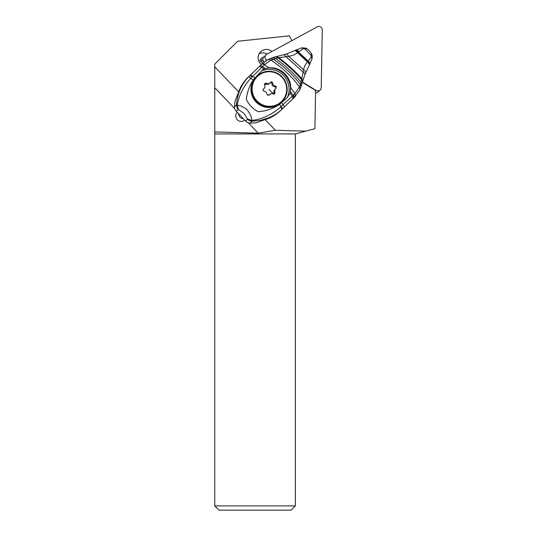 <?xml version="1.0" encoding="UTF-8"?>
<svg xmlns="http://www.w3.org/2000/svg" width="537" height="537" viewBox="0 0 537 537"><rect width="100%" height="100%" fill="white"/><g stroke="black" fill="none" stroke-linecap="round" stroke-linejoin="round"><path stroke-width="0.81" d="M320.22 90.008A3.383 3.35 -134 0 0 321.233 87.672L322.247 29.911L321.233 87.672A3.383 3.35 -134 0 1 316.139 90.444L302.492 82.094L316.139 90.444A3.383 3.35 -134 0 0 320.22 90.008L318.092 92.069A3.383 3.35 46 0 1 315.534 92.988M266.627 60.144L266.627 60.144A3.383 3.35 -134 0 1 266.728 54.311L317.246 26.85A3.383 3.35 -134 0 1 322.247 29.911A3.383 3.35 -134 0 0 317.246 26.85L266.728 54.311A3.383 3.35 -134 0 0 266.627 60.144L265.956 60.788M266.003 54.841L263.875 56.895A3.383 3.35 46 0 0 264.231 62.017L262.016 60.668A1.692 1.671 -134 0 1 262.069 57.754L264.17 56.613M238.415 91.592L214.753 66.823L214.753 64.125L237.609 41.268L289.315 35.831L291.92 40.617M248.228 122.745L258.176 133.163L275.387 130.29L265.459 119.905M275.387 130.29L305.801 131.142L314.91 128.699L315.581 90.458L302.412 82.396M271.95 51.471A8.464 8.37 46 0 0 258.136 57.868A8.464 8.37 46 0 0 261.425 64.487M214.753 66.823L214.753 131.948L258.176 133.163M214.753 131.948L214.753 133.935L295.37 133.935L305.801 131.142M262.908 63.111L260.814 61.829L259.908 60.433L260.499 59.184M259.143 53.781A8.464 8.37 -134 0 1 267.164 54.069M295.37 133.935L295.37 505.921L291.141 510.15L218.989 510.15L214.753 505.921L214.753 133.935M214.753 87.706L234.803 108.689M237.233 112.287A5.451 5.39 46 0 0 243.798 120.818A5.451 5.39 46 0 0 244.751 120.154M214.753 505.921L295.37 505.921M285.872 54.177C286.563 53.895 287.51 54.62 288.711 56.365C292.511 55.633 295.464 54.412 297.579 52.7L297.981 52.344C296.605 50.8 295.605 50.176 294.994 50.465L286.006 54.116L273.145 57.432L268.151 59.5L271.004 60.104L277.938 57.828L288.711 56.365L303.58 69.676L301.116 82.362L299.498 86.88C291.974 76.697 282.475 67.776 271.004 60.104L264.976 64.326A8.464 2.672 -133.7 0 0 262.029 63.91L248.732 76.657L250.725 78.368L251.907 77.14L249.96 75.442L248.383 76.959A42.316 41.805 46 0 0 240.2 88.048L235.125 101.003A42.316 41.805 46 0 0 234.555 106.729A6.35 6.269 46 0 0 236.32 111.334L245.657 121.1A6.35 6.269 46 0 0 250.175 123.08A42.316 41.805 46 0 0 255.921 122.772L269.084 118.281A42.316 41.805 46 0 0 280.697 110.468L282.113 109.098C278.495 112.649 273.944 115.589 268.453 117.918L260.526 120.315L252.128 121.194L250.175 123.08M309.52 64.561C309.909 63.963 309.426 62.923 308.084 61.44L307.862 61.641C309.238 63.084 309.762 64.111 309.433 64.729L304.862 74.683L300.022 89.525L299.498 86.88L295.021 93.465L295.384 96.351L280.697 110.468M253.263 79.859C249.423 85.745 247.101 92.25 246.295 99.352C248.906 104.775 252.84 108.883 258.096 111.676C266.01 111.159 273.172 108.716 279.582 104.339L282.569 108.669L292.9 98.801L292.323 96.116L280.502 107.044C272.044 114.643 262.486 119.113 251.819 120.463C251.806 117.247 250.175 113.616 246.926 109.561C243.664 106.984 240.435 105.52 237.233 105.178C238.858 95.385 243.355 86.45 250.725 78.368L253.263 79.859L261.653 70.77M279.582 104.339L287.315 97.546L290.081 93.049L290.678 87.759L295.021 93.465L293.215 95.277L293.705 98.029L294.289 97.472L293.068 98.647M264.976 64.326L264.446 64.809L269.071 67.85L265.486 68.461L261.68 70.797A19.889 19.647 -134 0 1 287.315 97.546M261.673 70.763L263.848 68.83L261.68 67.474L262.566 66.601A8.464 2.007 -133.7 0 0 259.968 65.876L259.968 65.876A8.464 2.007 -133.7 0 0 259.968 65.883L249.799 75.589M259.149 66.662A8.464 1.839 -133.7 0 1 261.68 67.474L252.665 76.368A8.464 0.611 -133.7 0 0 250.598 74.831M251.907 77.14L252.665 76.368L254.927 77.717M290.081 93.049L292.323 96.116L293.215 95.277L290.416 91.485M269.071 67.85C280.133 66.648 291.034 76.415 290.678 87.759M268.151 59.5L261.66 64.265A8.464 2.39 46.3 0 1 264.446 64.809L262.566 66.601L265.486 68.461M248.732 76.657C241.274 84.618 237.2 94.015 236.502 104.849L237.233 105.178L238.462 109.494L243.952 113.367L247.604 119.221A6.35 6.269 46 0 0 252.128 121.194L251.819 120.463L247.577 119.033M238.569 113.683A5.289 5.222 46 0 0 243.422 118.764M302.546 81.772L301.66 79.704C295.128 72.106 287.221 64.816 277.938 57.828L275.81 56.801M301.129 82.282L301.948 84.114M272.93 57.526L275.367 58.379C285.664 65.709 294.249 73.703 301.116 82.362L301.922 84.228M300.116 89.357L294.289 97.472M292.954 98.754L293.504 98.224L292.954 98.754M308.084 61.44L311.628 56.412C309.379 53.385 306.822 50.706 303.955 48.384L297.981 52.344L307.862 61.641L307.5 61.983C309.017 63.473 309.587 64.527 309.205 65.145L309.258 65.064M305.506 72.992C305.942 72.206 305.298 71.106 303.58 69.676C304.445 66.152 305.754 63.588 307.5 61.983L297.579 52.7C296.176 51.062 295.155 50.391 294.511 50.693L294.598 50.646M295.075 50.411L295.404 50.263C296.055 49.941 297.068 50.478 298.444 51.888L308.312 61.231C309.594 62.681 310.044 63.715 309.654 64.326L312.037 58.6C312.688 54.062 310.99 53.277 311.171 53.21C308.842 50.129 310.118 51.465 307.137 48.981L301.505 47.968M298.854 51.492C297.444 50.169 296.404 49.706 295.733 50.102L301.801 47.874C308.963 48.055 305.895 49.035 307.137 48.981M311.93 58.882L311.178 53.217M304.794 74.824C305.17 74.166 304.6 73.227 303.076 71.998L286.114 56.788C285.019 55.224 284.12 54.62 283.429 54.955M275.38 88.847L274.568 90.411L275.031 92.988L273.964 94.076L271.635 93.458L269.265 94.827L267.319 95.036L266.198 92.096L264.184 91.216C262.821 90.733 262.627 89.961 263.607 88.907L265.056 86.88L264.56 84.329L264.922 83.571L265.627 83.242L268.916 83.658L270.339 82.476C271.413 81.57 272.178 81.799 272.621 83.161L273.427 85.195L276.28 86.477L275.991 88.404L274.602 89.598L273.83 91.196L274.051 94.337M275.884 88.464L275.89 87.383L274.756 86.725C272.957 86.571 272.024 85.598 271.957 83.799L271.36 82.638L270.259 82.597M264.318 84.155L267.439 84.517L269.191 83.718M263.076 89.471L264.224 88.451M269.722 94.25L268.688 95.324M315.568 90.988L316.139 90.444M262.016 60.668L260.814 61.829M267.077 68.045A21.158 20.903 -134 0 1 290.282 92.263M284.415 106.903L281.724 102.648M238.462 109.494L238.274 109.454A6.35 6.269 -134 0 1 236.502 104.849L234.555 106.729M280.502 107.044L282.113 109.098L282.569 108.669M292.9 98.801L293.705 98.029M293.867 94.646L294.182 97.573M238.274 109.454L236.32 111.334M245.657 121.1L247.604 119.221M276.783 56.613L278.998 57.701C287.798 64.527 295.417 71.522 301.848 78.677L302.794 80.879M270.447 58.419L273.232 59.09C284.174 66.615 293.249 75.106 300.458 84.578L301.15 86.779M256.337 76.657C249.316 84.893 249.188 93.304 255.954 101.889A17.983 17.788 46 0 0 281.321 102.533L281.784 102.084A17.983 17.788 -134 0 1 256.424 101.433A17.983 17.788 -134 0 1 256.8 76.207A17.983 17.788 -134 0 1 282.153 76.858A17.983 17.788 -134 0 1 281.784 102.084C288.799 93.841 288.926 85.43 282.167 76.845C273.816 69.656 265.359 69.441 256.8 76.207L256.337 76.657A17.983 17.788 46 0 0 255.961 101.882C264.305 109.085 272.756 109.3 281.321 102.533M256.968 100.916A17.385 17.197 -134 0 1 257.31 76.543A17.385 17.197 -134 0 1 281.844 77.153A17.385 17.197 -134 0 1 281.495 101.527A17.385 17.197 -134 0 1 256.968 100.916M271.957 83.799L272.621 83.161M266.426 83.41L265.768 84.047M273.763 94.082A14.083 2.067 46.3 0 1 268.983 89.437M274.884 92.263L274.219 92.901M274.756 86.725L275.421 86.088M261.707 58.016L260.485 59.198M261.66 64.265L259.968 65.876M295.491 50.209L295.827 50.042M268.278 59.419L262.029 63.91M269.883 83.054L269.191 83.725"/></g></svg>
